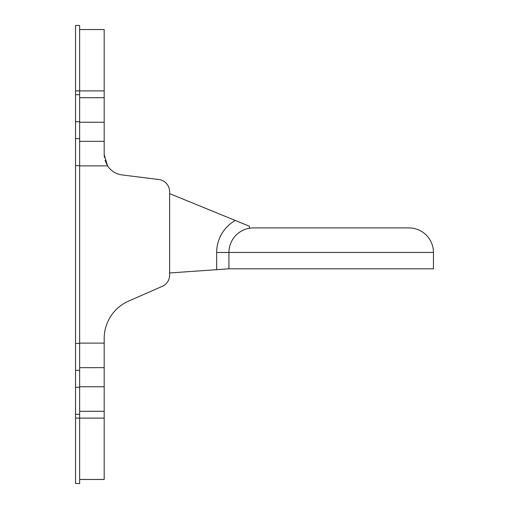 <?xml version="1.0" encoding="UTF-8"?>
<svg xmlns="http://www.w3.org/2000/svg" width="509" height="509" viewBox="0 0 509 509"><rect width="100%" height="100%" fill="white"/><g stroke="black" fill="none" stroke-linecap="round" stroke-linejoin="round"><path stroke-width="0.76" d="M228.935 268.816L228.935 252.458A24.54 24.54 0 0 1 253.476 227.911L408.905 227.911A24.54 24.54 0 0 1 433.445 252.458L433.445 268.816L228.872 268.816L169.631 272.97L169.631 275.108A12.273 12.273 0 0 1 162.276 286.351L128.694 301.042A40.905 40.905 0 0 0 104.186 338.51L104.186 343.123L79.646 343.123M433.445 252.458A24.54 24.54 0 0 0 408.905 227.911A24.54 24.54 0 0 1 433.445 252.458L228.935 252.458A24.54 24.54 0 0 1 253.476 227.911M169.631 193.611L249.385 226.238L249.385 228.255M249.073 226.111L246.401 225.023M242.564 223.451L239.491 222.191M249.385 227.224L249.385 226.238M75.555 483.55L75.555 25.45L79.646 25.45L79.646 483.55L75.555 483.55M105.032 160.469L107.552 165.877L104.186 154.641L104.186 29.541L79.646 29.541M79.646 479.459L104.186 479.459L104.186 343.123M79.646 165.877L107.552 165.877A20.449 20.449 0 0 0 122.103 174.937L158.878 179.531A12.273 12.273 0 0 1 169.631 191.708L169.631 275.108M104.186 154.641L104.37 157.396M216.669 269.675L216.669 252.458A36.813 36.813 0 0 1 235.266 220.461M216.669 252.458L228.935 252.458M75.555 418.105L104.186 418.105M75.555 414.288L79.646 414.288M75.555 387.292L79.646 387.292M75.555 370.387L79.646 370.387M75.555 343.39L79.646 343.39M75.555 165.61L79.646 165.61M75.555 138.613L79.646 138.613M75.555 121.708L79.646 121.708M75.555 94.712L79.646 94.712M75.555 90.895L104.186 90.895M104.186 122.249L79.646 122.249M104.186 141.337L79.646 141.337M104.186 97.709L79.646 97.709M104.186 411.291L79.646 411.291M104.186 386.751L79.646 386.751M104.186 367.663L79.646 367.663"/></g></svg>
